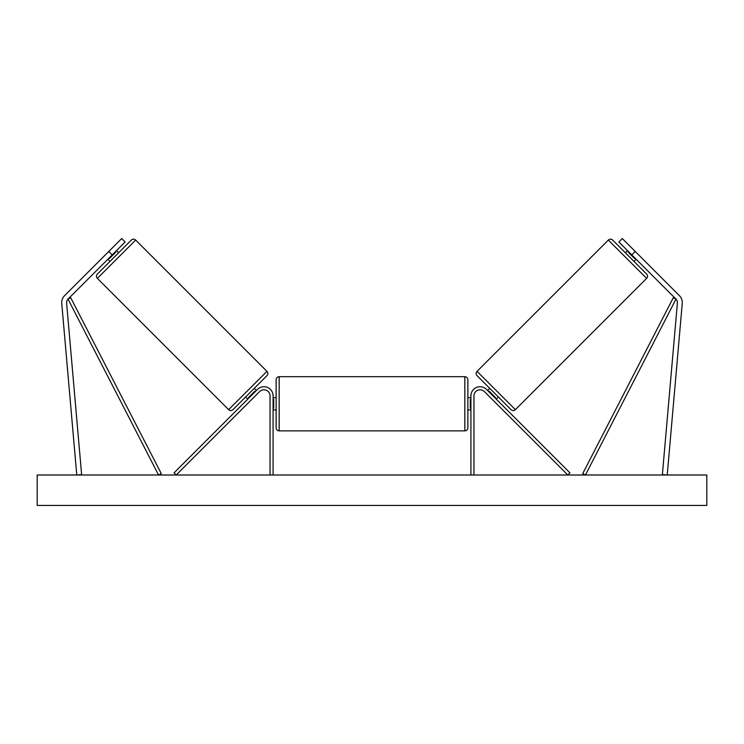 <?xml version="1.0" encoding="UTF-8"?>
<svg xmlns="http://www.w3.org/2000/svg" width="744" height="744" viewBox="0 0 744 744"><rect width="100%" height="100%" fill="white"/><g stroke="black" fill="none" stroke-linecap="round" stroke-linejoin="round"><path stroke-width="1.12" d="M273.085 474.998L273.085 395.864A9.133 9.133 0 0 0 257.498 389.41L174.059 472.849L176.207 474.998L259.647 391.558A6.091 6.091 0 0 1 270.035 395.864L270.035 474.998M61.715 302.548A9.737 9.737 0 0 0 61.752 303.403L76.772 474.998L81.617 474.579L66.607 302.975A4.873 4.873 0 0 1 68.011 299.107L158.574 474.998L161.281 473.612L70.717 297.712L68.011 299.107L112.205 254.922L108.754 251.472L64.57 295.666A9.737 9.737 0 0 0 61.715 302.548M108.754 251.472L121.672 238.564L125.113 242.005L112.205 254.922M679.43 295.666A9.737 9.737 0 0 1 682.248 303.403L667.229 474.998L662.383 474.579L677.393 302.975A4.873 4.873 0 0 0 675.989 299.107L585.426 474.998L582.719 473.612L673.283 297.712L675.989 299.107L631.796 254.922L635.246 251.472L679.43 295.666M635.246 251.472L622.328 238.564L618.887 242.005L631.796 254.922M470.915 474.998L470.915 395.864A9.133 9.133 0 0 1 486.502 389.41L569.941 472.849L567.793 474.998L484.353 391.558A6.091 6.091 0 0 0 473.965 395.864L473.965 474.998M279.167 430.869C277.317 430.692 276.303 429.669 276.126 427.828L276.126 379.738C276.303 377.887 277.317 376.873 279.167 376.687L279.167 430.869L464.833 430.869L464.833 376.687C466.683 376.873 467.697 377.887 467.874 379.738L467.874 409.87L470.915 409.87M273.085 408.131L273.69 408.131L273.69 399.435L273.085 399.435M470.915 397.696L467.874 397.696L467.874 427.828C467.697 429.669 466.683 430.692 464.833 430.869M470.915 408.131L470.31 408.131L470.31 399.435L470.915 399.435M135.659 240.07L97.352 278.377A3.041 3.041 0 0 1 97.352 274.071L131.353 240.07A3.041 3.041 0 0 1 135.659 240.07L266.947 371.349A3.041 3.041 0 0 1 266.947 375.655L232.937 409.665A3.041 3.041 0 0 1 228.631 409.665L266.947 371.349M97.352 278.377L228.631 409.665M107.899 259.228L110.047 261.377M116.51 250.616L118.659 252.765M109.126 257.991L109.554 258.419L115.711 252.272L115.274 251.844M232.937 409.665L245.641 396.961L247.789 399.119M249.017 397.882L248.589 397.454L254.736 391.307L255.164 391.735M266.947 375.655L254.243 388.359L256.401 390.507M706.8 474.998L37.2 474.998L37.2 505.436L706.8 505.436L706.8 474.998M477.053 371.349L608.341 240.07A3.041 3.041 0 0 1 612.647 240.07L646.648 274.071A3.041 3.041 0 0 1 646.648 278.377L515.369 409.665L477.053 371.349A3.041 3.041 0 0 0 477.053 375.655L511.063 409.665A3.041 3.041 0 0 0 515.369 409.665M636.101 259.228L633.953 261.377M627.49 250.616L625.341 252.765M498.359 396.961L496.211 399.119M489.757 388.359L487.599 390.507M494.983 397.882L495.411 397.454L489.264 391.307L488.836 391.735M634.874 257.991L634.446 258.419L628.289 252.272L628.726 251.844M608.341 240.07L646.648 278.377M279.167 376.687L464.833 376.687M273.085 397.696L276.126 397.696M273.085 409.87L276.126 409.87"/></g></svg>
